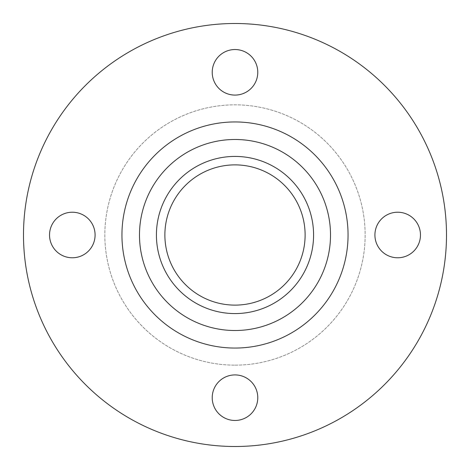 <?xml version="1.0" encoding="UTF-8"?>
<svg xmlns="http://www.w3.org/2000/svg" width="470" height="470" viewBox="0 0 470 470"><rect width="100%" height="100%" fill="white"/><g stroke="black" fill="none" stroke-linecap="round" stroke-linejoin="round"><path stroke-width="0.35" stroke-dasharray="2.35 1.76" d="M397.69 257.777A22.777 22.777 0 0 1 374.913 235A22.777 22.777 0 0 1 397.69 212.223A22.777 22.777 0 0 1 420.468 235A22.777 22.777 0 0 1 397.69 257.777M235 420.468A22.777 22.777 0 0 1 212.223 397.69A22.777 22.777 0 0 1 235 374.913A22.777 22.777 0 0 1 257.777 397.69A22.777 22.777 0 0 1 235 420.468M72.309 257.777A22.777 22.777 0 0 1 49.532 235A22.777 22.777 0 0 1 72.309 212.223A22.777 22.777 0 0 1 95.087 235A22.777 22.777 0 0 1 72.309 257.777M235 95.087A22.777 22.777 0 0 1 212.223 72.309A22.777 22.777 0 0 1 235 49.532A22.777 22.777 0 0 1 257.777 72.309A22.777 22.777 0 0 1 235 95.087M235 365.155A130.155 130.155 0 0 0 365.155 235A130.155 130.155 0 0 0 235 104.845A130.155 130.155 0 0 0 104.845 235A130.155 130.155 0 0 0 235 365.155A130.155 130.155 0 0 0 365.155 235A130.155 130.155 0 0 0 235 104.845A130.155 130.155 0 0 0 104.845 235A130.155 130.155 0 0 0 235 365.155M235 446.5A211.5 211.5 0 0 0 446.5 235A211.5 211.5 0 0 0 235 23.5A211.5 211.5 0 0 0 23.5 235A211.5 211.5 0 0 0 235 446.5M235 313.578A78.578 78.578 0 0 0 313.578 235A78.578 78.578 0 0 0 235 156.422A78.578 78.578 0 0 0 156.422 235A78.578 78.578 0 0 0 235 313.578M235 164.882A70.118 70.118 0 0 0 164.882 235A70.118 70.118 0 0 0 235 305.118A70.118 70.118 0 0 0 305.118 235A70.118 70.118 0 0 0 235 164.882"/><path stroke-width="0.7" d="M397.69 212.223A22.777 22.777 0 0 0 374.913 235A22.777 22.777 0 0 0 397.69 257.777A22.777 22.777 0 0 0 420.468 235A22.777 22.777 0 0 0 397.69 212.223M235 374.913A22.777 22.777 0 0 0 212.223 397.69A22.777 22.777 0 0 0 235 420.468A22.777 22.777 0 0 0 257.777 397.69A22.777 22.777 0 0 0 235 374.913M72.309 212.223A22.777 22.777 0 0 0 49.532 235A22.777 22.777 0 0 0 72.309 257.777A22.777 22.777 0 0 0 95.087 235A22.777 22.777 0 0 0 72.309 212.223M235 49.532A22.777 22.777 0 0 0 212.223 72.309A22.777 22.777 0 0 0 235 95.087A22.777 22.777 0 0 0 257.777 72.309A22.777 22.777 0 0 0 235 49.532M235 446.5A211.5 211.5 0 0 0 446.5 235A211.5 211.5 0 0 0 235 23.5A211.5 211.5 0 0 0 23.5 235A211.5 211.5 0 0 0 235 446.5M235 313.578A78.578 78.578 0 0 0 313.578 235A78.578 78.578 0 0 0 235 156.422A78.578 78.578 0 0 0 156.422 235A78.578 78.578 0 0 0 235 313.578M235 164.882A70.118 70.118 0 0 0 164.882 235A70.118 70.118 0 0 0 235 305.118A70.118 70.118 0 0 0 305.118 235A70.118 70.118 0 0 0 235 164.882M235 121.947A113.053 113.053 0 0 0 121.947 235A113.053 113.053 0 0 0 235 348.053A113.053 113.053 0 0 0 348.053 235A113.053 113.053 0 0 0 235 121.947M235 139.484A95.516 95.516 0 0 0 139.484 235A95.516 95.516 0 0 0 235 330.516A95.516 95.516 0 0 0 330.516 235A95.516 95.516 0 0 0 235 139.484"/></g></svg>
